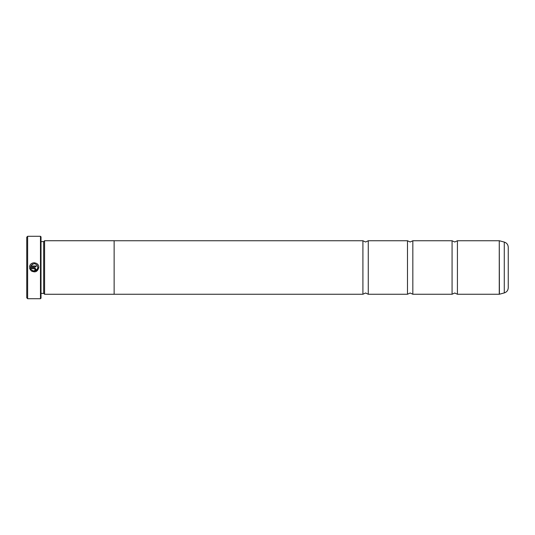 <?xml version="1.0" encoding="UTF-8"?>
<svg xmlns="http://www.w3.org/2000/svg" width="535" height="535" viewBox="0 0 535 535"><rect width="100%" height="100%" fill="white"/><g stroke="black" fill="none" stroke-linecap="round" stroke-linejoin="round"><path stroke-width="0.8" d="M452.075 267.5L452.075 240.75L454.75 242.001L457.425 240.75L457.425 294.25L454.75 292.999L452.075 294.25L452.075 267.5M407.489 267.5L407.489 240.75L410.164 242.001L412.839 240.75L412.839 294.25L410.164 292.999L407.489 294.25L407.489 267.5M362.911 267.5L362.911 240.75L365.586 242.001L368.261 240.75L368.261 294.25L365.586 292.999L362.911 294.25L362.911 267.5M34.862 271.9L31.264 270.917C35.163 272.837 37.664 271.7 38.774 267.5L36.072 271.546M37.851 267.5L37.851 267.5C36.982 270.797 35.009 271.713 31.919 270.262L33.397 270.951M34.768 270.984L37.243 269.393M38.774 267.353L38.774 267.353C39.068 261.715 29.88 261.247 29.599 266.898L36.019 266.898L36.019 265.975L30.769 265.975C33.865 262.638 36.233 263.093 37.858 267.353L37.009 265.006M32.695 262.999L34.414 262.765M35.096 269.192L34.635 270.576L36.019 269.192L34.635 267.814L29.599 267.814L30.615 270.262L31.271 269.613L30.769 268.737L34.635 268.737L35.096 269.192L34.635 268.737M27.639 298.711L26.75 297.814L26.75 237.186L27.639 236.289L27.639 298.711L40.479 298.711L40.479 236.289L27.639 236.289M40.479 236.289L41.014 236.824L41.014 298.176L40.479 298.711M41.014 293.374L43.689 293.374L43.689 241.626L44.586 240.73L44.586 294.27L114.136 294.27L114.136 240.73L44.586 240.73M508.25 247.244L508.25 287.756C508.089 290.371 506.772 292.097 504.284 292.926L504.284 242.074C506.772 242.903 508.089 244.629 508.25 247.244M31.919 270.262L31.264 270.917M29.927 269.118L29.599 267.814M35.611 270.175L34.635 270.576M30.769 268.737L31.271 269.613M32.434 264.116L30.769 265.975M457.425 294.25L499.262 294.25L499.262 240.75L499.402 294.23L504.284 292.926M43.689 241.626L41.014 241.626M499.262 240.75L457.425 240.75M504.284 242.074L499.402 240.77M452.075 240.75L412.839 240.75M362.911 240.75L114.136 240.75M407.489 240.75L368.261 240.75M407.489 294.25L368.261 294.25M362.911 294.25L114.136 294.25M452.075 294.25L412.839 294.25M43.689 293.374L44.586 294.27"/></g></svg>
